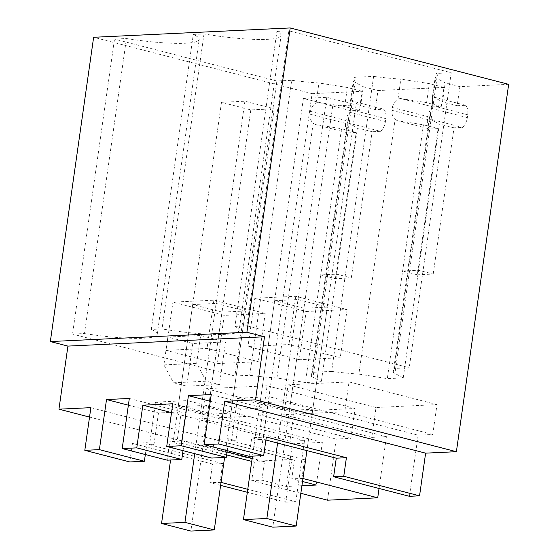 <?xml version="1.0" encoding="UTF-8"?>
<svg xmlns="http://www.w3.org/2000/svg" width="559" height="559" viewBox="0 0 559 559"><rect width="100%" height="100%" fill="white"/><g stroke="black" fill="none" stroke-linecap="round" stroke-linejoin="round"><path stroke-width="0.42" stroke-dasharray="2.79 2.1" d="M221.036 482.403L209.891 482.62L212.532 464.068L132.448 443.392L129.807 461.951M90.879 407.658L291.749 459.505L285.677 502.178L247.337 492.283M220.616 485.387L209.891 482.62M285.677 502.178L295.809 501.702L247.763 489.3M220.022 482.137L222.664 463.586L212.532 464.068M327.511 500.193L336.211 439.06L187.307 400.621L181.249 443.21L226.633 454.921M295.809 501.702L304.508 440.562L289.883 441.254L294.132 411.396L355.091 408.503L350.842 438.361L336.211 439.06M291.749 459.505L259.816 461.021L89.538 417.077M313.194 123.322L315.521 124.552L341.535 128.696L320.726 274.902L335.393 278.682L351.304 277.928L336.644 274.148L320.726 274.902L305.417 382.51L276.95 377.982L313.194 123.322C310.776 120.94 309.728 117.907 310.056 114.218L310.462 111.36C311.181 107.719 313.061 104.889 316.108 102.863L318.672 102.409L350.926 110.738L359.353 110.333L362.057 91.299L312.097 93.667L259.816 461.021M350.926 110.738A11.369 6.827 -75.5 0 0 346.042 120.541L345.637 123.406A11.369 6.827 -75.5 0 0 347.775 132.874L356.202 132.476L341.535 128.696M335.393 278.682L356.202 132.476M351.304 277.928L372.112 131.721L357.453 127.941L321.327 381.755L305.417 382.51M350.248 109.473L385.829 118.655A11.369 6.827 -75.5 0 0 383.691 109.18L351.429 100.858L350.451 101.235C350.842 103.094 350.779 105.84 350.248 109.473L347.537 121.687L348.278 122.994L380.539 131.323L372.112 131.721M380.539 131.323A11.369 6.827 -75.5 0 0 385.417 121.513L385.829 118.655M350.451 101.235L353.281 81.348A68.198 9.964 -171.9 0 0 355.426 79.336A68.198 9.964 -171.9 0 0 354.497 77.317L373.608 76.408L331.62 371.407A68.198 9.964 8.1 0 0 358.857 374.09L395.101 119.43C392.684 117.048 391.635 114.015 391.964 110.333L392.369 107.475C393.089 103.834 394.968 100.997 398.008 98.978L400.572 98.524L432.834 106.846L441.254 106.448L443.965 87.407L410.97 88.972L377.975 90.544L375.264 109.578L383.691 109.18M432.834 106.846A11.369 6.827 -75.5 0 0 427.949 116.656L427.544 119.514A11.369 6.827 -75.5 0 0 429.682 128.989L438.102 128.591L423.442 124.804L397.421 120.667L429.682 128.989M417.293 274.797L433.211 274.043L418.544 270.256L402.634 271.01L417.293 274.797L438.102 128.591M433.211 274.043L454.02 127.836L462.44 127.438A11.369 6.827 -75.5 0 0 467.324 117.628L467.729 114.77A11.369 6.827 -75.5 0 0 465.591 105.295L457.171 105.693L459.882 86.652L508.669 84.339M409.419 496.308L418.118 435.168L269.214 396.736L263.149 439.318L265.895 440.031M379.044 488.468L386.416 436.677L371.791 437.369L376.039 407.511L436.998 404.618L432.743 434.476L418.118 435.168M304.508 440.562L155.605 402.124L187.307 400.621M222.664 463.586L149.539 444.712L155.605 402.124M149.539 444.712L153.984 444.503L147.024 442.7L132.448 443.392M145.34 454.53L147.024 442.7M301.916 485.729L286.327 486.47L261.857 480.153L251.725 480.635L254.366 462.083L251.732 461.399M300.84 493.311L251.725 480.635M302.943 478.511L291.798 478.735L294.432 460.176L214.349 439.507L211.714 458.059M302.517 481.502L291.798 478.735M350.842 438.361L262.87 415.658L201.911 418.551L206.159 388.687L267.118 385.794L262.87 415.658M355.091 408.503L267.118 385.794M294.132 411.396L206.159 388.687M289.883 441.254L201.911 418.551M312.097 93.667L93.632 37.278M281.093 35.552A64.411 9.412 -171.9 0 0 276.915 31.388L234.927 326.386A64.411 9.412 8.1 0 1 239.112 330.551L281.093 35.552A64.411 9.412 -171.9 0 1 204.007 33.917L193.288 34.427A64.411 9.412 -171.9 0 1 199.193 39.444A64.411 9.412 -171.9 0 1 126.453 38.529L114.511 39.095L72.53 334.093L84.472 333.527L126.453 38.529M276.88 80.999L234.899 375.997L249.719 375.299L291.7 80.3L276.88 80.999L114.511 39.095M291.7 80.3A68.198 9.964 -171.9 0 0 318.937 82.984L347.398 87.511L362.057 91.299M459.882 86.652L445.216 82.872L435.188 77.463A68.198 9.964 -171.9 0 0 437.334 75.451A68.198 9.964 -171.9 0 0 436.397 73.432L451.225 72.726L288.856 30.822L246.868 325.82L409.237 367.724L394.416 368.43L436.397 73.432M276.915 31.388L288.856 30.822M359.353 110.333L344.686 106.552L347.398 87.511M318.672 102.409L344.686 106.552M315.521 124.552L347.775 132.874M348.278 122.994L357.453 127.941M351.429 100.858L360.604 105.798L363.308 86.757L377.975 90.544M375.264 109.578L360.604 105.798M353.281 81.348L363.308 86.757M373.608 76.408A68.198 9.964 -171.9 0 0 400.838 79.092L429.305 83.626L443.965 87.407M441.254 106.448L426.594 102.667L429.305 83.626M400.572 98.524L426.594 102.667M395.101 119.43L397.421 120.667M358.857 374.09L387.317 378.625L423.442 124.804M454.02 127.836L439.353 124.049L403.235 377.87L387.317 378.625M465.591 105.295L433.337 96.966L432.359 97.35C432.75 99.209 432.68 101.955 432.149 105.581L429.445 117.802L430.185 119.109L462.44 127.438M430.185 119.109L439.353 124.049M433.337 96.966L442.504 101.906L445.216 82.872M457.171 105.693L442.504 101.906M432.743 434.476L344.77 411.766L283.818 414.659L288.067 384.802L349.026 381.909L344.77 411.766M436.998 404.618L349.026 381.909M376.039 407.511L288.067 384.802M371.791 437.369L283.818 414.659M386.416 436.677L237.512 398.239L269.214 396.736M301.93 478.252L304.571 459.701L231.447 440.827L237.512 398.239M207.494 414.254L178.167 406.679L201.568 405.575L230.895 413.143L207.494 414.254L222.028 312.118L192.701 304.55L178.167 406.679M128.374 405.191L158.477 412.961L181.291 411.878L176.805 443.42L181.249 443.21M158.477 412.961L153.984 444.503M129.332 398.462L181.291 411.878M176.805 443.42L169.838 441.617L167.197 460.176M183.031 450.659L184.414 440.925L169.838 441.617M261.857 480.153L264.498 461.601L252.158 458.415M227.059 451.938L184.414 440.925M171.529 412.598L292.399 443.797L286.327 486.47M292.399 443.797L322.34 442.379L172.787 403.773M322.34 442.379L316.268 485.051M210.275 401.306L240.377 409.076L235.891 440.611L228.924 438.815L214.349 439.507M227.24 450.645L228.924 438.815M240.377 409.076L263.198 407.993L258.705 439.528L251.746 437.732L249.104 456.284M211.232 394.577L263.198 407.993M264.498 461.601L254.366 462.083M304.571 459.701L294.432 460.176M204.007 33.917L162.026 328.916L151.3 329.426L193.288 34.427M151.3 329.426A64.411 9.412 8.1 0 1 157.205 334.443A64.411 9.412 8.1 0 1 84.472 333.527M234.899 375.997L72.53 334.093M276.95 377.982A68.198 9.964 8.1 0 1 249.719 375.299M316.108 102.863L318.937 82.984M432.359 97.35L435.188 77.463M394.416 368.43A68.198 9.964 8.1 0 1 395.346 370.442A68.198 9.964 8.1 0 1 393.201 372.462L429.445 117.802M451.225 72.726L409.237 367.724M234.927 326.386L246.868 325.82M239.112 330.551A64.411 9.412 8.1 0 1 162.026 328.916M331.62 371.407L312.509 372.315A68.198 9.964 8.1 0 1 313.438 374.334A68.198 9.964 8.1 0 1 311.293 376.347L321.327 381.755M311.293 376.347L347.537 121.687M312.509 372.315L354.497 77.317M398.008 98.978L400.838 79.092M403.235 377.87L393.201 372.462M266.322 437.04L251.746 437.732M258.705 439.528L263.149 439.318M231.447 440.827L235.891 440.611M289.401 410.362L260.075 402.794L283.476 401.683L312.802 409.251L289.401 410.362L303.935 308.233L274.609 300.665L260.075 402.794M192.701 304.55L216.109 303.439L201.568 405.575M216.109 303.439L245.429 311.007L230.895 413.143M245.429 311.007L222.028 312.118M299.289 359.73L247.972 346.482L288.926 344.54L340.242 357.781L299.289 359.73L306.157 311.489L254.841 298.24L247.972 346.482M192.785 343.499L186.713 386.171L173.521 382.768L163.899 364.894L167.861 337.063L192.785 343.499L225.55 341.947L200.625 335.512L196.663 363.343L206.278 381.21L219.477 384.62L225.55 341.947M167.861 337.063L200.625 335.512M166.065 350.367L207.019 348.425L258.335 361.673L217.381 363.616L166.065 350.367L172.934 302.133L213.887 300.183L265.204 313.431L224.25 315.374L172.934 302.133M274.609 300.665L298.01 299.554L283.476 401.683M298.01 299.554L327.336 307.122L312.802 409.251M327.336 307.122L303.935 308.233M254.841 298.24L295.788 296.298L347.111 309.546L306.157 311.489M347.111 309.546L340.242 357.781M295.788 296.298L288.926 344.54M186.713 386.171L219.477 384.62M163.899 364.894L196.663 363.343M213.887 300.183L207.019 348.425M224.25 315.374L217.381 363.616M265.204 313.431L258.335 361.673M173.521 382.768L206.278 381.21M221.49 102.318L244.891 101.207L274.21 108.781L250.809 109.892L221.49 102.318L170.579 460.015M244.891 101.207L194.728 453.677M274.21 108.781L224.592 457.451M250.809 109.892L190.871 531.05M303.39 98.433L326.791 97.322L356.118 104.889L332.717 106L303.39 98.433L252.486 456.123M326.791 97.322L277.592 443.049M356.118 104.889L306.912 450.617M332.717 106L272.778 527.165M310.462 111.36L346.042 120.541M310.056 114.218L345.637 123.406M349.836 112.331L385.417 121.513M392.369 107.475L427.949 116.656M391.964 110.333L427.544 119.514M431.744 108.446L467.324 117.628M432.149 105.581L467.729 114.77M157.205 334.443L199.193 39.444M395.346 370.442L437.334 75.451M313.438 374.334L355.426 79.336"/><path stroke-width="0.84" d="M247.337 492.283L220.616 485.387M247.763 489.3L221.036 482.403M50.331 341.556L93.632 37.278L290.205 27.95L508.669 84.339L456.389 451.693L425.623 453.153L419.55 495.826L343.764 476.268L346.405 457.709L266.322 437.04L263.68 455.592L218.681 443.979L204.105 444.671L211.232 394.577L188.418 395.66L181.291 445.754L166.715 446.445L172.787 403.773L142.845 405.191L136.773 447.864L122.197 448.556L129.332 398.462L106.51 399.545L99.383 449.639L144.383 461.259L129.807 461.951L84.807 450.33L90.879 407.658L58.947 409.174L67.925 346.098L50.331 341.556L246.903 332.228L264.498 336.77L67.925 346.098M300.84 493.311L327.511 500.193L377.716 497.81L379.044 488.468M343.764 476.268L333.632 476.743L409.419 496.308L419.55 495.826M99.383 449.639L84.807 450.33M218.681 443.979L224.753 401.306L255.519 399.846L264.498 336.77M89.538 417.077L58.947 409.174M144.383 461.259L145.34 454.53M302.517 481.502L316.268 485.051L301.916 485.729M377.716 497.81L302.943 478.511M251.732 461.399L226.633 454.921M456.389 451.693L255.519 399.846M290.205 27.95L246.903 332.228M425.623 453.153L224.753 401.306M333.632 476.743L336.273 458.191L265.895 440.031M106.51 399.545L128.374 405.191M122.197 448.556L167.197 460.176L181.773 459.484L183.031 450.659M136.773 447.864L181.773 459.484M252.158 458.415L227.059 451.938M142.845 405.191L171.529 412.598M181.291 445.754L226.283 457.367L211.714 458.059L166.715 446.445M188.418 395.66L210.275 401.306M226.283 457.367L227.24 450.645M204.105 444.671L249.104 456.284L263.68 455.592M346.405 457.709L336.273 458.191M194.728 453.677L184.945 522.372L214.272 529.939L190.871 531.05L161.544 523.483L184.945 522.372M170.579 460.015L161.544 523.483M224.592 457.451L214.272 529.939M277.592 443.049L266.853 518.486L296.179 526.054L272.778 527.165L243.451 519.597L266.853 518.486M252.486 456.123L243.451 519.597M306.912 450.617L296.179 526.054"/></g></svg>
